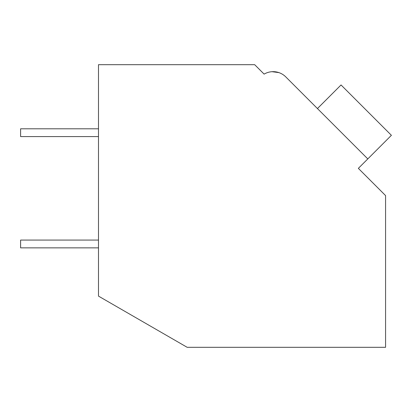 <?xml version="1.0" encoding="UTF-8"?>
<svg xmlns="http://www.w3.org/2000/svg" width="412" height="412" viewBox="0 0 412 412"><rect width="100%" height="100%" fill="white"/><g stroke="black" fill="none" stroke-linecap="round" stroke-linejoin="round"><path stroke-width="0.62" d="M98.489 64.684L254.678 64.684L264.123 74.124A17.804 17.804 0 0 1 285.753 76.874L367.798 158.919L358.352 168.359L385.57 195.576L385.57 347.316L187.182 347.316L98.489 296.11L98.489 64.684M262.362 72.368L264.123 74.124M278.883 72.605L272.069 71.693M278.914 72.615L272.1 71.693L278.914 72.615M314.294 105.415L285.753 76.874M317.441 108.562L341.043 84.954L391.4 135.311L367.798 158.919M98.489 247.859L20.6 247.859L20.6 240.072L98.489 240.072M98.489 136.588L20.6 136.588L20.6 128.796L98.489 128.796"/></g></svg>
